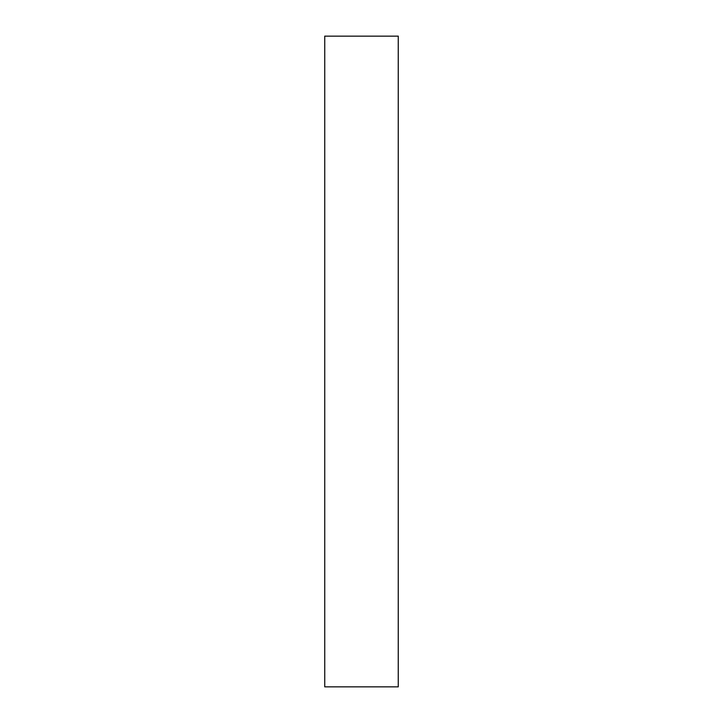 <?xml version="1.0" encoding="UTF-8"?>
<svg xmlns="http://www.w3.org/2000/svg" width="723" height="723" viewBox="0 0 723 723"><rect width="100%" height="100%" fill="white"/><g stroke="black" fill="none" stroke-linecap="round" stroke-linejoin="round"><path stroke-width="1.08" d="M398.256 686.85L324.744 686.85L324.744 36.15L398.256 36.15L398.256 686.85"/></g></svg>
